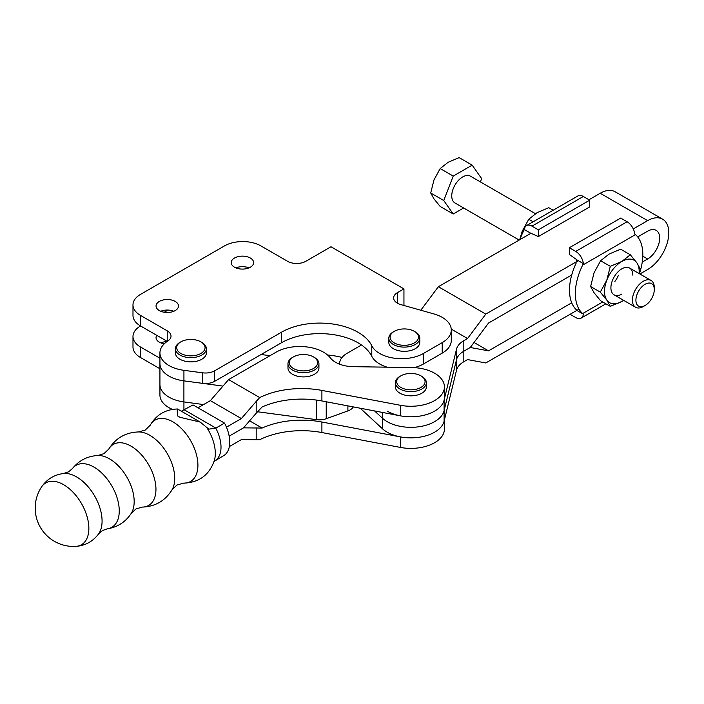 <?xml version="1.0" encoding="UTF-8"?>
<svg xmlns="http://www.w3.org/2000/svg" width="704" height="704" viewBox="0 0 704 704"><rect width="100%" height="100%" fill="white"/><g stroke="black" fill="none" stroke-linecap="round" stroke-linejoin="round"><path stroke-width="1.06" d="M444.426 386.901L444.426 397.434A33.537 19.36 0 0 1 400.435 415.835L321.904 400.954A64.495 37.233 180 0 0 262.099 406.991L256.194 413.222L256.194 401.447L259.732 397.575A64.495 37.233 180 0 1 321.904 390.421L400.435 405.302A33.537 19.36 0 0 0 444.426 386.901A33.537 19.36 0 0 0 411.761 367.55L353.214 366.67A25.793 14.89 180 0 1 335.65 362.314A25.793 14.89 180 0 1 330.37 357.905A33.537 19.36 0 0 0 276.082 352.176L228.589 379.606L210.355 400.664L198.009 407.792M293.48 368.535A14.186 8.193 0 0 0 313.509 368.482A14.186 8.193 0 0 0 313.482 356.919A14.186 8.193 0 0 0 313.43 356.884A14.186 8.193 0 0 0 293.418 356.919A14.186 8.193 0 0 0 293.48 368.535M293.418 356.919L292.503 357.438A15.479 8.932 0 0 0 287.971 363.757A15.479 8.932 0 0 0 292.574 370.119A15.479 8.932 0 0 0 309.417 372.002A15.479 8.932 0 0 0 318.93 363.757A15.479 8.932 0 0 0 314.398 357.438A15.479 8.932 0 0 0 314.336 357.403M287.971 363.757L287.971 367.972A15.479 8.932 0 0 0 292.574 374.326A15.479 8.932 0 0 0 309.417 376.218A15.479 8.932 0 0 0 318.93 367.972L318.93 363.757M400.919 387.464A14.186 8.193 0 0 0 420.957 387.411A14.186 8.193 0 0 0 420.922 375.848A14.186 8.193 0 0 0 420.869 375.813A14.186 8.193 0 0 0 400.858 375.848A14.186 8.193 0 0 0 400.919 387.464M400.858 375.848L399.951 376.376A15.479 8.932 0 0 0 395.41 382.694A15.479 8.932 0 0 0 400.013 389.048A15.479 8.932 0 0 0 416.856 390.94A15.479 8.932 0 0 0 426.369 382.694A15.479 8.932 0 0 0 421.837 376.376A15.479 8.932 0 0 0 421.775 376.332M395.41 382.694L395.41 386.901A15.479 8.932 0 0 0 400.013 393.254A15.479 8.932 0 0 0 416.856 395.146A15.479 8.932 0 0 0 426.369 386.901L426.369 382.694M181.368 411.215L193.028 404.923L224.514 423.095A29.665 17.125 -120 0 1 229.75 442.13A29.665 17.125 -120 0 1 224.514 455.11L213.954 461.516M206.721 427.469A33.308 19.228 -120 0 1 215.31 453.438A33.308 19.228 -120 0 1 214.412 460.346C209.37 475.006 199.1 482.601 183.603 483.129A35.455 20.469 -120 0 0 197.912 465.238A35.455 20.469 -120 0 0 178.35 425.709A35.455 20.469 -120 0 0 150.19 425.269C156.297 414.797 165.396 409.376 177.514 408.989L200.182 422.074L208.824 429.15L215.785 428.155L224.514 423.095M177.258 409.605L177.355 415.791L179.96 417.296L200.182 422.074M41.51 487.01A38.359 38.359 0 0 0 75.794 546.383L75.794 546.383A35.693 20.61 -120 0 0 88.862 528.396A35.693 20.61 -120 0 0 69.907 489.236A35.693 20.61 -120 0 0 41.51 487.018L41.51 487.018C46.842 479.222 54.19 474.725 63.554 473.519L68.631 471.786L72.486 468.494A35.763 20.654 -120 0 1 100.91 472.226A35.763 20.654 -120 0 1 119.258 510.902A35.763 20.654 -120 0 1 107.316 528.818L102.538 530.508L98.498 534.046A36.054 20.821 -120 0 0 102.08 521.066A36.054 20.821 -120 0 0 89.188 488.03A36.054 20.821 -120 0 0 63.554 473.519M184.386 409.904L215.882 428.085M256.194 413.222L243.514 427.856L229.17 436.146L243.522 427.856L262.099 428.05L249.594 420.834M444.426 419.848L444.426 429.026A33.537 19.36 0 0 1 400.435 447.427L321.904 432.546A64.495 37.233 180 0 0 259.732 439.701L241.366 439.63L229.354 446.565M262.099 428.05A64.495 37.233 180 0 1 321.904 422.013L400.435 436.894A33.537 19.36 0 0 0 444.426 418.502M256.194 401.447L241.366 418.572L226.45 427.178M241.366 418.572L210.355 400.664M259.732 397.575L228.589 379.606M257.479 411.761L316.492 419.654A12.901 7.445 -0 0 0 326.234 418.722L347.899 410.916A12.901 7.445 -0 0 0 353.338 406.912M387.165 367.18A30.958 17.873 180 0 1 371.791 356.277A54.173 31.275 0 0 0 358.019 342.786A54.173 31.275 0 0 0 281.406 342.786L214.597 381.357A12.901 7.445 180 0 1 202.567 383.346L183.929 380.864A30.958 17.873 180 0 1 159.931 363.449A30.958 17.873 0 0 0 183.902 380.864L183.902 401.922A30.958 17.873 0 0 1 159.931 384.516A30.958 17.873 -0 0 0 183.902 401.922L203.606 404.562M270.01 355.687L261.122 354.499M183.929 370.33L202.567 372.821A12.901 7.445 0 0 0 214.597 370.832L281.406 332.253A54.173 31.275 180 0 1 358.019 332.253A54.173 31.275 180 0 1 371.791 345.752A30.958 17.873 0 0 0 423.438 353.461L442.209 342.619A30.958 17.873 0 0 0 451.282 329.982A30.958 17.873 0 0 0 442.209 317.346A30.958 17.873 0 0 0 433.893 313.922L400.875 304.621A12.901 7.445 180 0 1 393.633 297.924A12.901 7.445 180 0 1 397.408 292.662L403.946 288.886L330.977 246.761L305.809 261.298A12.901 7.445 180 0 1 287.566 261.298L260.938 245.925A25.793 14.89 0 0 0 224.453 245.925L140.545 294.369A25.793 14.89 0 0 0 132.986 304.894A25.793 14.89 0 0 0 140.545 315.427L167.226 330.836A12.901 7.445 180 0 1 171.01 336.098A12.901 7.445 180 0 1 167.754 341.044A30.958 17.873 0 0 0 159.931 352.915A30.958 17.873 0 0 0 183.929 370.33L183.929 380.864L222.974 386.091M632.79 275.132A15.479 8.932 120 0 0 621.843 268.814A15.479 8.932 120 0 0 610.905 287.778A15.479 8.932 120 0 0 621.843 294.096M618.341 275.475A15.479 8.932 -60 0 1 614.909 281.406M627.097 221.76L575.731 251.416L569.351 247.729L620.717 218.073L627.097 221.76A10.833 6.257 -120 0 1 634.709 233.948L635.51 234.599A47.722 27.553 -60 0 1 642.822 254.602A47.722 27.553 -60 0 1 639.637 272.958M630.309 254.778L621.843 261.448A24.508 14.15 -60 0 1 636.856 262.786L630.309 254.778L620.629 249.19L609.083 254.074L600.618 260.744L594.07 272.738L590.621 286.528L594.07 292.75L600.618 300.766L610.298 306.346L606.839 300.124L600.292 292.116L606.839 280.113L610.298 266.323L600.618 260.744M639.082 273.539A24.508 14.15 -60 0 0 636.856 262.786L640.306 269.007L639.478 273.759M623.638 300.362L621.843 301.462A24.508 14.15 -60 0 1 606.839 300.124A24.508 14.15 -60 0 1 606.839 280.113A24.508 14.15 -60 0 1 621.843 261.448L610.298 266.323M590.621 286.528L600.292 292.116M623.612 300.344A24.508 14.15 -60 0 1 621.843 301.462L610.298 306.346M575.731 251.416A10.833 6.257 60 0 1 583.343 263.604L582.648 265.118A47.722 27.553 120 0 0 582.648 313.57L583.343 314.151A10.833 6.257 60 0 1 581.152 318.094A10.833 6.257 60 0 1 575.731 317.557L570.082 314.292M576.25 309.681A47.722 27.553 -60 0 1 576.25 262.909M576.831 310.394L583.343 314.151M583.343 263.604L576.55 259.679L576.673 261.624M576.55 259.679A2.578 1.487 -120 0 0 575.934 259.125L569.351 254.47L569.351 247.729M553.159 210.241L548.759 207.698L537.214 212.582L528.757 219.252L522.201 231.246L519.693 239.756M533.148 221.786L528.757 219.252M519.913 239.624A47.722 27.553 -60 0 1 523.547 231L524.348 229.548A10.833 6.257 60 0 1 526.539 225.606A10.833 6.257 60 0 1 531.96 226.142L538.34 229.83L538.34 236.57L531.758 233.614A2.578 1.487 -120 0 0 531.142 233.464L524.348 229.548M526.539 225.606L577.905 195.95A10.833 6.257 60 0 1 583.326 196.486L589.706 200.174L589.706 206.914L538.34 236.57M589.706 200.174L538.34 229.83M530.376 233.754L531.142 233.464M643.35 306.504L645.102 305.492A12.989 7.498 -60 0 1 635.914 300.186A12.989 7.498 -60 0 1 645.102 284.275A12.989 7.498 -60 0 1 654.289 289.582A12.989 7.498 -60 0 1 645.102 305.492L643.35 306.504A15.479 8.932 -60 0 1 635.606 307.27A15.479 8.932 -60 0 1 633.23 294.87A15.479 8.932 -60 0 1 643.35 281.23A15.479 8.932 -60 0 1 651.086 280.465A15.479 8.932 -60 0 1 654.289 287.549L654.289 289.582M519.174 240.055L454.96 202.972A15.479 8.932 -60 0 1 452.584 190.573A15.479 8.932 -60 0 1 462.695 176.933A15.479 8.932 -60 0 1 470.439 176.167L535.418 213.682M453.218 176.088L443.74 200.517L453.218 213.998L440.185 206.474L433.981 198.88L430.707 192.984L433.981 179.925L440.185 168.555L448.193 162.237L459.14 157.617L472.173 165.141L453.218 176.088L440.185 168.555M443.74 200.517L430.707 192.984M453.218 213.998L463.637 207.988M480.383 181.905L481.65 178.622L472.173 165.141M360.219 408.214L382.457 428.754A33.537 19.36 0 0 0 387.182 432.186A33.537 19.36 0 0 0 421.538 436.858A33.537 19.36 0 0 0 444.101 421.194L456.518 370.198A25.793 14.89 180 0 1 463.822 361.742L467.553 359.586L485.786 362.956L579.014 309.135M382.457 428.754L382.457 418.229A33.537 19.36 0 0 0 387.182 421.661A33.537 19.36 180 0 1 382.457 418.229L374.554 410.925L382.457 418.229L382.457 412.421M642.25 262.09L647.645 258.984A17.028 9.83 120 0 0 659.683 238.128A17.028 9.83 120 0 0 656.154 230.331A17.028 9.83 120 0 0 647.645 231.176L637.701 236.914M639.883 273.997L647.645 269.509A29.92 17.274 120 0 0 668.8 232.866A29.92 17.274 120 0 0 662.605 219.164A29.92 17.274 120 0 0 647.645 220.642L600.213 193.266L588.975 199.751M662.605 219.164L615.173 191.787A29.92 17.274 120 0 0 600.213 193.266M456.518 370.198L456.518 359.665A25.793 14.89 180 0 1 463.822 351.208A25.793 14.89 0 0 0 456.518 359.665L444.101 410.661L456.518 359.665L456.518 349.131L444.101 400.127A33.537 19.36 180 0 1 421.538 415.8A33.537 19.36 180 0 1 387.182 411.127M444.101 421.194L444.101 410.661A33.537 19.36 180 0 1 421.538 426.325A33.537 19.36 180 0 1 387.182 421.661A33.537 19.36 0 0 0 421.538 426.325A33.537 19.36 0 0 0 444.101 410.661L444.101 400.127M530.86 233.306L438.363 286.713L485.786 314.09L578.292 260.682M633.274 228.941L647.645 220.642M485.786 314.09L467.553 338.527L451.238 329.111M438.363 286.713L420.798 310.235M339.583 363.81L339.583 364.179A25.793 14.89 180 0 1 339.583 363.81A25.793 14.89 180 0 1 347.134 353.285L361.495 344.986M467.553 338.527L463.822 340.674A25.793 14.89 0 0 0 456.518 349.131M571.718 275.009L488.532 323.039L470.29 347.477L488.532 350.847L474.021 342.47M488.532 350.847L571.718 302.817M463.822 361.742L463.822 351.208L470.29 347.477L463.822 351.208L463.822 340.674M175.199 301.418A11.22 6.477 0 0 0 162.976 300.018A11.22 6.477 0 0 0 156.05 306.002A11.22 6.477 0 0 0 159.333 310.587A11.22 6.477 0 0 0 171.565 311.986A11.22 6.477 0 0 0 178.49 306.002A11.22 6.477 0 0 0 175.199 301.418M160.732 311.265A11.22 6.477 180 0 1 173.809 311.265M156.763 335.324A11.22 6.477 0 0 0 156.05 337.594A11.22 6.477 0 0 0 159.333 342.179A11.22 6.477 0 0 0 164.234 343.834M166.857 341.651A11.22 6.477 0 0 0 160.732 342.866M250.351 258.034A11.22 6.477 0 0 0 238.128 256.626A11.22 6.477 0 0 0 231.202 262.61A11.22 6.477 0 0 0 234.485 267.194A11.22 6.477 0 0 0 246.717 268.602A11.22 6.477 0 0 0 253.642 262.61A11.22 6.477 0 0 0 250.351 258.034M235.884 267.881A11.22 6.477 180 0 1 248.961 267.881M196.636 355.142A14.186 8.193 0 0 0 200.922 341.862A14.186 8.193 0 0 0 185.143 340.164A14.186 8.193 0 0 0 180.858 341.862A14.186 8.193 0 0 0 179.186 352.29A14.186 8.193 0 0 0 196.636 355.142M200.922 341.862L201.837 342.39A15.479 8.932 180 0 1 206.369 348.709A15.479 8.932 180 0 1 197.164 356.875A15.479 8.932 180 0 1 175.41 348.709A15.479 8.932 180 0 1 179.942 342.39L180.858 341.862M175.41 348.709L175.41 352.915A15.479 8.932 0 0 0 197.164 361.09A15.479 8.932 0 0 0 206.369 352.915L206.369 348.709M404.826 345.312A14.186 8.193 0 0 0 417.516 340.12A14.186 8.193 0 0 0 414.339 331.329A14.186 8.193 0 0 0 403.788 328.935A14.186 8.193 0 0 0 394.275 331.329A14.186 8.193 0 0 0 391.301 340.393A14.186 8.193 0 0 0 404.826 345.312M414.339 331.329L415.254 331.857A15.479 8.932 180 0 1 419.786 338.175A15.479 8.932 180 0 1 404.879 347.107A15.479 8.932 180 0 1 388.828 338.175A15.479 8.932 180 0 1 393.36 331.857L394.275 331.329M388.828 338.175L388.828 342.39A15.479 8.932 0 0 0 404.879 351.314A15.479 8.932 0 0 0 419.786 342.39L419.786 338.175M167.253 341.378A12.901 7.445 0 0 0 167.226 341.37L140.545 325.961A25.793 14.89 180 0 1 132.986 315.427L132.986 304.894M164.296 312.25L168.062 310.068M140.545 315.427L140.545 325.961A25.793 14.89 0 0 0 132.986 336.494A25.793 14.89 0 0 0 140.545 347.019L159.931 358.213M132.986 336.494L132.986 347.019A25.793 14.89 0 0 0 140.545 357.553L159.931 368.746M159.931 352.915L159.931 395.041A30.958 17.873 0 0 0 172.427 409.394M327.571 355.018A54.173 31.275 180 0 1 342.038 357.465M451.282 329.982L451.282 340.516A30.958 17.873 180 0 1 442.209 353.153L423.438 363.994A30.958 17.873 180 0 1 414.286 367.638M403.946 288.886L403.946 305.483M183.603 483.129L176.986 485.003L172.137 489.641A35.156 20.293 -120 0 0 174.724 478.377A35.156 20.293 -120 0 0 138.82 431.939L145.253 430.056L150.19 425.269M134.174 501.574A34.883 20.143 -120 0 0 97.926 455.497L103.981 453.631L108.768 449.09A35.253 20.354 -120 0 1 136.796 450.243A35.253 20.354 -120 0 1 155.954 489.298A35.253 20.354 -120 0 1 142.252 507.091L135.934 508.966L131.287 513.278A34.883 20.143 -120 0 0 134.174 501.574M215.785 460.152A29.665 17.125 -120 0 0 221.012 447.172A29.665 17.125 -120 0 0 215.785 428.155M256.194 439.63L256.194 427.856M400.435 447.427L400.435 436.894M321.904 432.546L321.904 422.013M321.904 400.954L321.904 390.421M400.435 415.835L400.435 405.302M347.899 410.916L347.899 405.882M316.492 419.654L316.492 400.074M326.234 418.722L326.234 401.773M635.51 234.599L582.648 265.118M582.648 313.57L602.721 301.972M583.326 196.486L531.96 226.142M647.645 258.984L642.796 256.186M371.791 345.752L371.791 356.277M397.408 292.662L397.408 303.195M140.545 347.019L140.545 357.553M167.226 330.836L167.226 341.37M183.929 401.931L183.929 410.168M202.567 372.821L202.567 383.346M202.567 404.422L202.567 405.161M214.597 370.832L214.597 381.357M281.406 332.253L281.406 342.786M423.438 353.461L423.438 363.994M442.209 342.619L442.209 353.153M313.482 356.919L314.398 357.438M420.922 375.848L421.837 376.376M138.82 431.939C125.743 432.3 115.72 438.02 108.768 449.09M97.926 455.497C87.525 456.078 79.05 460.416 72.486 468.494M98.498 534.046C92.77 541.543 85.202 545.662 75.794 546.383M131.287 513.278C125.585 521.99 117.594 527.173 107.316 528.818M172.137 489.641C165.282 500.782 155.329 506.598 142.252 507.091M605.898 303.811L581.152 318.094M651.086 280.465L629.587 268.048M635.606 307.27L614.108 294.862"/></g></svg>
